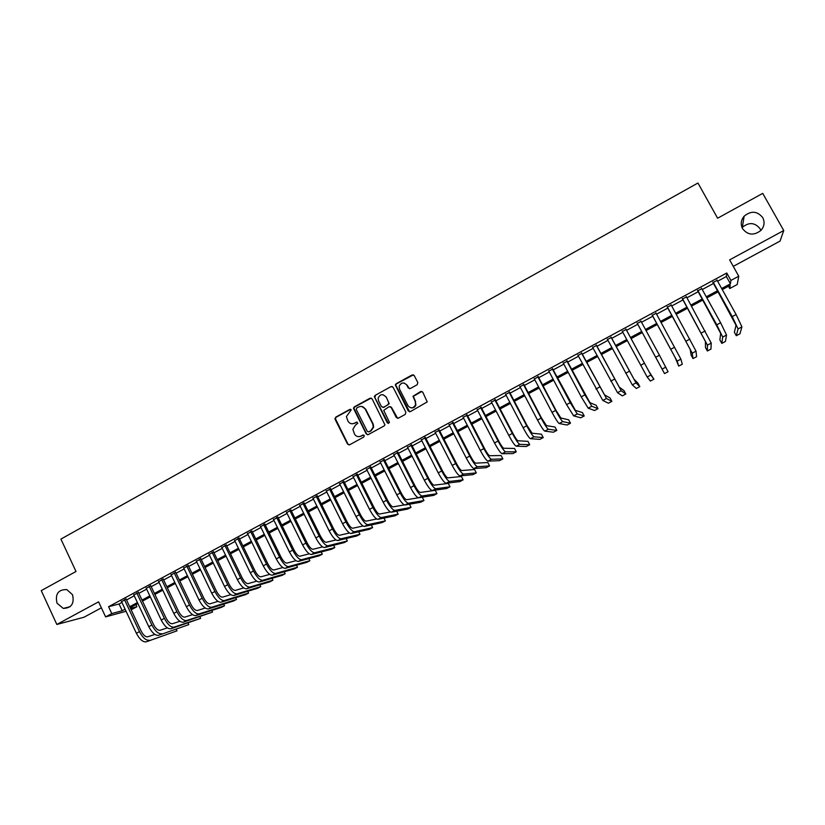 <?xml version="1.0" encoding="UTF-8"?>
<svg xmlns="http://www.w3.org/2000/svg" width="825" height="825" viewBox="0 0 825 825"><rect width="100%" height="100%" fill="white"/><g stroke="black" fill="none" stroke-linecap="round" stroke-linejoin="round"><path stroke-width="1.24" d="M351.244 409.819L349.821 409.375L335.713 417.172L335.074 419.286L347.573 444.139L349.604 444.788L363.794 437.044L364.248 435.559L362.814 435.095L360.979 436.105C358.246 437.25 356.07 436.559 354.461 434.012L352.873 429.32L355.451 425.164L357.854 423.266L356.307 422.214L354.472 423.225C351.749 424.38 349.583 423.689 347.975 421.152L346.387 416.625L351.244 409.819M350.656 409.303L336.167 417.223L335.373 418.636L348.016 444.139L349.099 444.953M363.577 435.002L360.979 436.105M357.112 422.132L354.472 423.225M742.562 228.669C747.801 235.208 753.916 235.795 760.908 230.433C764.352 226.442 764.971 222.172 762.754 217.635C757.298 210.994 751.09 210.509 744.129 216.202C740.943 220.151 740.417 224.307 742.562 228.669M760.836 230.505L760.072 228.752C754.875 222.41 748.966 221.946 742.335 227.36L742.067 227.659M56.987 603.158L63.236 608.407C71.455 608.128 74.539 603.56 72.507 594.691L66.804 589.597C58.286 589.442 55.007 593.959 56.987 603.158M417.182 384.739L417.842 382.594L414.222 375.561L412.139 374.921L396.093 383.8L395.299 384.893L408.262 410.984L410.334 411.634L427.226 401.909L422.751 392.143L420.657 391.504L412.985 396.278L415.274 401.651L415.573 404.817C413.356 408.519 410.829 408.798 407.973 405.653L399.527 389.153L399.156 386.296C401.239 382.336 403.786 381.944 406.808 385.141L408.21 387.894L410.293 388.534L417.182 384.739M717.637 281.232L726.371 276.519L726.773 273.003L730.909 280.428L738.746 276.21L737.21 284.522L729.743 288.533L730.208 285.337L722.277 289.596M126.06 611.273L105.61 616.894L98.587 601.837L56.832 624.463L41.25 590.628L76.003 571.488L60.916 539.086L697.95 183.026L717.606 218.223L762.733 193.38L783.75 230.536L729.64 259.865L738.746 276.21M105.61 616.894L111.788 613.573L122.224 610.727L125.091 609.19M726.773 273.003L108.58 606.715L111.788 613.573M372.096 398.836L370.054 398.197L354.255 406.921L353.451 408.231L366.207 433.95L368.259 434.61L384.141 425.927L384.935 424.834L372.096 398.836M375.097 395.402L391.009 386.605L393.071 387.245L405.869 412.283L405.23 414.418L398.362 418.172L396.289 417.522L391.112 407.354L389.049 406.715L383.728 410.324L389.256 421.895L389.359 422.637L387.358 422.926L374.292 396.598L375.097 395.402L391.009 386.605M733.26 266.372L780.058 241.086L783.75 230.536M56.832 624.463L83.964 617.244L101.382 607.829M126.153 599.156L121.543 601.642M138.456 592.515L133.867 594.99M150.82 585.853L146.252 588.318M163.247 579.15L158.699 581.604M175.746 572.406L171.208 574.85M188.296 565.641L183.779 568.074M200.908 558.834L196.412 561.258M213.593 551.997L209.107 554.41M226.328 545.119L221.873 547.522M239.137 538.209L234.702 540.602M252.007 531.269L247.593 533.651M264.949 524.288L260.556 526.659M277.953 517.275L273.58 519.637M291.029 510.221L286.667 512.572M304.167 503.137L299.826 505.467M317.367 496.011L313.057 498.341M330.639 488.854L326.349 491.164M343.984 481.656L339.714 483.955M357.4 474.416L353.152 476.706M370.879 467.146L366.651 469.425M384.429 459.834L380.232 462.103M398.052 452.482L393.876 454.74M411.747 445.098L407.591 447.336M425.514 437.673L421.379 439.9M439.354 430.207L435.249 432.424M453.265 422.699L449.182 424.906M467.249 415.161L463.196 417.347M481.315 407.571L477.283 409.747M495.443 399.95L491.442 402.115M509.654 392.287L505.673 394.433M523.947 384.574L519.987 386.708M538.312 376.829L534.373 378.943M552.75 369.043L548.842 371.147M567.27 361.206L563.393 363.299M581.862 353.337L578.016 355.41M596.537 345.417L592.721 347.48M611.294 337.456L607.509 339.498M626.134 329.453L622.37 331.485M641.066 321.399L637.312 323.421M656.112 313.283L652.297 315.336M671.251 305.116L667.353 307.22M686.462 296.907L682.502 299.042M701.766 288.657L697.733 290.833M108.58 606.715L119.068 603.993L121.925 602.456M126.534 599.971L134.248 595.805M138.847 593.33L146.633 589.132M151.212 586.668L159.081 582.419M163.639 579.965L171.6 575.675M176.127 573.231L184.171 568.889M188.688 566.455L196.804 562.083M201.3 559.649L209.509 555.225M213.984 552.812L222.265 548.347M226.731 545.944L235.104 541.427M239.539 539.034L247.995 534.476M252.409 532.094L260.958 527.484M265.351 525.112L273.983 520.462M278.365 518.1L287.079 513.397M291.431 511.046L300.238 506.302M304.58 503.962L313.469 499.166M317.78 496.846L326.772 491.999M331.062 489.689L340.137 484.791M344.407 482.491L353.574 477.541M357.823 475.252L367.073 470.26M371.302 467.981L380.655 462.938M384.863 460.68L394.298 455.586M398.485 453.327L408.024 448.181M412.18 445.943L421.812 440.746M425.948 438.518L435.683 433.269M439.787 431.052L449.625 425.752M453.709 423.555L463.629 418.192M467.692 416.006L477.727 410.603M481.759 408.427L491.886 402.961M495.897 400.806L506.127 395.288M510.108 393.133L520.441 387.564M524.391 385.43L534.827 379.809M538.766 377.685L549.306 372.003M553.204 369.899L563.846 364.155M567.724 362.072L578.48 356.266M582.326 354.193L593.185 348.336M597.001 346.283L607.973 340.364M611.768 338.322L622.834 332.351M626.608 330.32L637.787 324.287M641.541 322.266L652.771 316.212M656.587 314.15L667.837 308.086M671.725 305.982L682.976 299.918M686.947 297.784L698.208 291.71M702.25 289.523L713.532 283.449M717.152 280.356L713.048 282.573M728.485 286.265L729.743 288.533M135.908 604.643L136.888 606.736L131.154 609.809M721.679 288.513L730.424 283.81L730.909 280.428M129.7 606.715L137.424 602.559M142.024 600.084L149.83 595.887M154.409 593.433L162.298 589.194M166.856 586.74L174.828 582.46M179.365 580.016L187.419 575.685M191.936 573.262L200.073 568.889M204.569 566.466L212.788 562.052M217.274 559.639L225.576 555.184M230.031 552.781L238.415 548.274M242.859 545.882L251.336 541.334M255.76 538.952L264.309 534.352M268.713 531.991L277.355 527.34M281.738 524.989L290.472 520.297M294.834 517.945L303.652 513.212M307.993 510.871L316.903 506.086M321.224 503.766L330.217 498.929M334.517 496.619L343.602 491.731M347.882 489.431L357.06 484.502M361.309 482.213L370.59 477.232M374.818 474.952L384.182 469.92M388.389 467.662L397.856 462.577M402.033 460.329L411.593 455.194M415.759 452.956L425.401 447.769M429.547 445.541L439.292 440.302M443.407 438.085L453.255 432.795M457.339 430.598L467.28 425.257M471.353 423.07L481.398 417.667M485.43 415.501L495.577 410.046M499.589 407.89L509.84 402.383M513.831 400.238L524.174 394.67M528.134 392.545L538.591 386.925M542.52 384.811L553.08 379.139M556.988 377.035L567.652 371.302M571.529 369.218L582.295 363.433M586.152 361.36L597.032 355.513M600.858 353.451L611.841 347.552M615.636 345.51L626.732 339.549M630.496 337.518L641.706 331.495M645.459 329.484L656.71 323.431M660.536 321.379L671.798 315.325M675.696 313.232L686.967 307.168M690.938 305.033L702.219 298.97M706.262 296.794L717.564 290.72M130.525 608.468L136.888 606.736M718.163 291.813L706.86 297.877M702.817 300.052L691.536 306.116M687.555 308.251L676.283 314.304M672.385 316.408L661.124 322.451M657.298 324.514L646.047 330.557M642.283 332.578L631.084 338.59M627.309 340.622L616.213 346.582M612.418 348.624L601.435 354.523M597.599 356.586L586.73 362.423M582.873 364.495L572.096 370.281M568.219 372.374L557.556 378.097M553.647 380.201L543.087 385.873M539.148 387.987L528.691 393.608M524.731 395.732L514.377 401.29M510.386 403.435L500.146 408.942M496.124 411.097L485.977 416.553M481.944 418.729L471.9 424.122M467.827 426.308L457.885 431.65M453.791 433.847L443.943 439.137M439.828 441.354L430.083 446.583M425.937 448.81L416.285 453.998M412.129 456.235L402.569 461.371M398.382 463.619L388.915 468.703M384.708 470.962L375.344 475.994M371.106 478.273L361.835 483.254M357.576 485.543L348.397 490.473M344.118 492.772L335.032 497.65M330.732 499.96L321.729 504.797M317.408 507.117L308.498 511.902M304.157 514.243L295.34 518.977M290.978 521.328L282.243 526.01M277.86 528.371L269.218 533.012M264.815 535.384L256.255 539.973M251.831 542.355L243.365 546.903M238.91 549.295L230.526 553.802M226.06 556.194L217.759 560.66M213.273 563.073L205.064 567.487M200.557 569.9L192.421 574.272M187.904 576.706L179.85 581.027M175.302 583.471L167.341 587.751M162.773 590.205L154.883 594.443M150.305 596.898L142.498 601.095M137.899 603.56L130.175 607.716M119.068 603.993L122.224 610.727M726.371 276.519L730.424 283.81M352.069 423.802L354.915 423.266M358.741 436.683L361.402 436.126M371.209 398.073L354.698 406.983L353.894 408.282L366.64 433.971L367.692 434.775M356.709 408.045L356.256 409.53L367.321 431.392L368.744 431.857L370.693 430.794L373.251 427.051L372.745 423.998L365.166 409.035C363.547 406.498 361.371 405.807 358.638 406.972L356.709 408.045M361.742 406.457L365.588 409.087L373.168 424.029L373.663 427.082L371.116 430.815L369.167 431.877M392.236 386.502L391.411 386.688M390.173 406.581L391.504 407.416L397.671 418.358M375.509 395.474L374.87 397.598L388.41 423.514M385.749 396.846C382.594 393.597 380.047 394.072 378.118 398.258L378.531 400.816L381.48 406.612L383.532 407.251L388.059 404.766L388.709 402.631L386.152 396.907L383.068 394.721M382.821 407.437L383.532 407.251M386.152 396.907L389.245 403.724L383.945 407.313M404.291 383.068L407.179 385.223L409.437 388.719M411.18 407.859C413.5 408.107 415.088 407.117 415.934 404.879L415.274 401.651M421.884 391.39L413.356 396.34L415.635 401.713M413.438 374.839L396.485 383.883L395.691 384.976L409.602 411.819M146.19 641.84L176.983 630.836L146.19 641.84C142.88 642.252 139.611 639.385 136.373 633.26L121.368 601.25M149.263 640.221C145.973 640.613 142.715 637.746 139.466 631.61L124.441 599.589M125.967 598.764L141.147 631.073C143.303 635.157 145.468 637.065 147.665 636.817L154.873 634.425M176.983 630.836L176.292 629.362M158.513 635.322L188.781 624.607L158.513 635.322C155.275 635.704 152.027 632.816 148.778 626.66L133.681 594.608M161.607 633.693C158.379 634.054 155.141 631.166 151.882 625.01L136.775 592.938M138.27 592.123L153.532 624.494C155.688 628.588 157.843 630.517 159.998 630.279L167.372 627.877M188.781 624.607L188.059 623.102M170.909 628.774L174.013 627.134L200.63 618.358L170.909 628.774C167.722 629.114 164.495 626.206 161.236 620.039L146.066 587.926M174.013 627.134C170.847 627.464 167.63 624.546 164.371 618.379L149.17 586.245M150.635 585.461L165.98 617.884C168.145 621.978 170.28 623.927 172.404 623.721L179.932 621.297M200.63 618.358L199.887 616.801M183.367 622.194L186.491 620.544L212.541 612.078L183.367 622.194C180.232 622.493 177.035 619.565 173.766 613.387L158.513 581.212M186.491 620.544C183.377 620.833 180.18 617.894 176.911 611.717L161.638 579.521M163.061 578.748L178.489 611.232C180.654 615.347 182.789 617.306 184.862 617.121L192.555 614.677M212.541 612.078L211.767 610.469M195.876 615.574L199.021 613.913L224.503 605.767L221.502 607.344L195.876 615.574C192.813 615.842 189.637 612.882 186.357 606.695L171.023 574.458M199.021 613.913C195.968 614.171 192.792 611.212 189.513 605.014L174.157 572.767M175.55 572.014L191.06 604.56C193.236 608.675 195.35 610.655 197.381 610.49L205.239 608.035M224.503 605.767L223.709 604.106M208.457 608.922L211.612 607.252L236.528 599.424L233.516 601.012L208.457 608.922C205.446 609.159 202.3 606.169 199.011 599.971L183.593 567.683M211.612 607.252C208.622 607.478 205.477 604.488 202.187 598.28L186.739 565.981M188.1 565.238L203.693 597.836C205.879 601.972 207.972 603.962 209.973 603.828L217.996 601.363M236.528 599.424L235.703 597.712M221.1 602.24L224.266 600.559L248.603 593.051L245.582 594.639L221.1 602.24C218.151 602.436 215.026 599.424 211.726 593.206L196.226 560.866M224.266 600.559C221.337 600.755 218.223 597.733 214.923 591.515L199.392 559.154M200.722 558.432L216.398 591.092C218.584 595.227 220.667 597.238 222.616 597.125L230.825 594.66M248.603 593.051L247.748 591.278M233.805 595.526L236.992 593.835L260.741 586.647L257.699 588.246L233.805 595.526C230.917 595.691 227.824 592.649 224.513 586.41L208.921 554.008M236.992 593.835C234.125 593.99 231.031 590.947 227.721 584.708L212.108 552.296M213.397 551.595L229.154 584.306C231.361 588.452 233.413 590.483 235.331 590.391L243.715 587.926M260.741 586.647L259.854 584.812M246.572 588.772L249.779 587.08L272.931 580.212L269.878 581.821L246.572 588.772C243.746 588.895 240.673 585.843 237.363 579.583L221.678 547.13M249.779 587.08C246.964 587.194 243.901 584.131 240.58 577.871L224.885 545.397M226.143 544.727L241.983 577.49C244.19 581.646 246.232 583.698 248.108 583.626L256.678 581.161M272.931 580.212L272.013 578.315M259.411 581.986L262.628 580.284L285.182 573.746L282.119 575.365L259.411 581.986C256.647 582.079 253.605 578.995 250.274 572.725L234.506 540.21M262.628 580.284C259.885 580.367 256.843 577.273 253.512 571.003L237.724 538.467M238.951 537.817L254.884 570.642C257.091 574.808 259.112 576.871 260.947 576.83L269.703 574.365M285.182 573.746L284.223 571.777M272.312 575.169L275.55 573.458L297.495 567.249L294.412 568.879L272.312 575.169C269.61 575.221 266.588 572.107 263.247 565.826L247.397 533.249M275.55 573.458C272.858 573.499 269.847 570.384 266.506 564.094L250.635 531.506M251.821 530.867L267.836 563.753C270.064 567.93 272.064 570.013 273.859 569.993L282.81 567.548M297.495 567.249L296.495 565.208M285.275 568.312L288.523 566.589L309.87 560.722L306.766 562.361L285.275 568.312C282.635 568.332 279.644 565.187 276.293 558.896L260.36 526.257M288.523 566.589C285.904 566.6 282.923 563.454 279.572 557.153L263.608 524.504M264.753 523.885L280.871 556.834C283.088 561.021 285.079 563.114 286.832 563.124L295.989 560.691M309.87 560.722L308.818 558.597M298.31 561.423L301.579 559.701L322.297 554.163L319.182 555.803L298.31 561.423C295.732 561.402 292.772 558.236 289.41 551.925L273.384 519.234M301.579 559.701C299.021 559.67 296.062 556.493 292.7 550.182L276.643 517.471M277.757 516.873L293.958 549.873C296.196 554.07 298.165 556.184 299.867 556.225L309.241 553.812M322.297 554.163L321.203 551.946M311.407 554.503L314.686 552.76L334.795 547.573L331.66 549.223L311.407 554.503C308.901 554.441 305.962 551.244 302.589 544.923L286.471 512.17M314.686 552.76C312.201 552.698 309.272 549.491 305.889 543.159L289.761 510.397M290.833 509.819L307.117 542.881C309.354 547.088 311.314 549.223 312.974 549.285L322.565 546.903M334.795 547.573L333.651 545.263M324.565 547.542L327.876 545.789L347.346 540.952L344.2 542.613L324.565 547.542C322.132 547.439 319.223 544.222 315.841 537.879L299.63 505.075M327.876 545.789C325.452 545.686 322.544 542.458 319.162 536.116L302.93 503.291M303.961 502.734L320.347 535.858C322.596 540.076 324.524 542.221 326.143 542.303L335.971 539.962M347.346 540.952L346.139 538.529M337.807 540.54L341.117 538.787L359.958 534.291L356.802 535.961L337.807 540.54C335.424 540.406 332.547 537.158 329.154 530.805L312.861 497.939M341.117 538.787C338.766 538.643 335.888 535.394 332.496 529.031L316.171 496.145M317.171 495.608L333.64 528.794C335.899 533.012 337.807 535.188 339.384 535.291L349.449 533.002M359.958 534.291L358.7 531.764M351.099 533.507L354.441 531.743L372.632 527.608L369.456 529.279L351.099 533.507C348.8 533.332 345.943 530.062 342.54 523.689L326.153 490.762M354.441 531.743C352.151 531.558 349.305 528.278 345.902 521.905L329.484 488.967M330.443 488.452L347.005 521.689C349.274 525.927 351.161 528.113 352.698 528.248L363.021 526.01M372.632 527.608L371.302 524.947M364.475 526.443L367.826 524.669L385.368 520.884L382.181 522.565L364.475 526.443C362.237 526.226 359.411 522.926 355.998 516.543L339.518 483.553M367.826 524.669C365.609 524.442 362.783 521.132 359.37 514.748L342.87 481.748M343.788 481.253L360.442 514.553C362.711 518.801 364.588 520.998 366.073 521.163L376.685 518.997M385.368 520.884L383.965 518.09M334.909 418.512L335.363 419.306M377.912 519.337L381.284 517.553L398.176 514.13L394.969 515.821L377.912 519.337C375.746 519.08 372.941 515.749 369.517 509.345L352.945 476.303M381.284 517.553C379.129 517.296 376.344 513.954 372.91 507.55L356.317 474.488M357.194 474.014L373.952 507.375C376.221 511.634 378.077 513.851 379.521 514.047L390.442 511.964M398.176 514.13L396.681 511.18M391.421 512.201L394.804 510.407L411.036 507.344L407.808 509.046L391.421 512.201C389.317 511.902 386.554 508.54 383.12 502.126L366.455 469.023M394.804 510.407C392.731 510.097 389.967 506.736 386.533 500.311L369.837 467.187M370.673 466.744L387.523 500.156C389.802 504.426 391.638 506.674 393.03 506.89L404.322 504.9M411.036 507.344L409.458 504.23M405.003 505.013L408.406 503.219L423.957 500.528L420.719 502.229L405.003 505.013C402.971 504.683 400.228 501.291 396.784 494.856L380.026 461.701M408.406 503.219C406.395 502.868 403.662 499.476 400.218 493.041L383.429 459.855M384.223 459.432L401.167 492.907C403.456 497.186 405.271 499.445 406.622 499.692L418.419 497.805M423.957 500.528L422.276 497.217M374.302 396.547L374.777 397.392M418.646 497.805L422.07 495.99L436.951 493.67L433.692 495.392L418.646 497.805C416.687 497.423 413.985 494.01 410.53 487.554L393.669 454.338M422.07 495.99C420.131 495.608 417.429 492.185 413.975 485.729L397.093 452.492M397.846 452.079L414.882 485.616C417.182 489.906 418.976 492.185 420.276 492.463L435.249 490.328L436.951 493.67M432.372 490.545L435.806 488.73L450.007 486.781L446.738 488.503L432.372 490.545C430.485 490.132 427.804 486.688 424.339 480.212L407.385 446.933M435.806 488.73C433.94 488.297 431.279 484.853 427.804 478.376L410.829 445.077M411.541 444.696L428.68 478.294C430.98 482.594 432.754 484.894 434.012 485.193L448.295 483.429L450.007 486.781M446.16 483.254L449.625 481.429L463.124 479.861L459.845 481.594L446.16 483.254C444.345 482.79 441.705 479.325 438.219 472.838L421.173 439.498M449.625 481.429C447.831 480.954 445.191 477.479 441.705 470.982L424.638 437.632M425.308 437.26L442.54 470.931C444.85 475.231 446.603 477.551 447.81 477.881L461.402 476.499L463.124 479.861M460.03 475.922L463.506 474.086L476.314 472.9L473.003 474.643L460.03 475.922C458.287 475.417 455.678 471.921 452.183 465.413L435.043 432.011M463.506 474.086C461.783 473.571 459.174 470.064 455.689 463.557L438.518 430.134M439.147 429.794L456.472 463.516C458.793 467.837 460.525 470.178 461.68 470.539L474.581 469.538L476.314 472.9M473.963 468.559L477.469 466.713L489.565 465.908L486.245 467.662L473.963 468.559C472.302 468.012 469.724 464.475 466.218 457.957L448.975 424.493M477.469 466.713C475.819 466.146 473.241 462.608 469.734 456.091L452.471 422.606M453.059 422.297L470.487 456.081C472.808 460.412 474.53 462.763 475.633 463.155L487.823 462.547L489.565 465.908M487.977 461.144L491.494 459.288L502.879 458.886L499.548 460.649L487.977 461.144C486.389 460.556 483.842 456.998 480.325 450.46L462.98 416.934M491.494 459.288C489.926 458.69 487.379 455.122 483.863 448.583L466.496 415.047M467.043 414.748L484.564 448.594C486.905 452.935 488.596 455.317 489.648 455.73L501.126 455.513L502.879 458.886M502.064 453.698L505.601 451.832L516.264 451.822L512.913 453.595L502.064 453.698C500.558 453.069 498.032 449.47 494.505 442.922L477.067 409.344M505.601 451.832C504.106 451.182 501.59 447.583 498.063 441.035L480.604 407.437M481.099 407.168L498.723 441.066C501.074 445.418 502.745 447.82 503.745 448.264L514.501 448.449L516.264 451.822M516.233 446.212L519.781 444.335L529.712 444.727L526.35 446.5L516.233 446.212C514.79 445.531 512.304 441.911 508.767 435.342L491.226 401.703M519.781 444.335C518.368 443.644 515.883 440.014 512.346 433.445L494.773 399.785M495.237 399.537L512.964 433.507C515.316 437.869 516.966 440.282 517.914 440.756L527.948 441.344L529.712 444.727M530.465 438.683L534.033 436.796L543.232 437.59L539.849 439.385L530.465 438.683C529.103 437.962 526.649 434.311 523.102 427.732L505.457 394.02M534.033 436.796C532.702 436.064 530.248 432.403 526.701 425.813L509.035 392.092M509.438 391.875L527.278 425.896L532.156 433.218L541.458 434.198L543.232 437.59M544.778 431.124L548.367 429.227L556.823 430.423L553.42 432.218L544.778 431.124C543.5 430.351 541.076 426.669 537.518 420.069L519.771 386.296M548.367 429.227C547.109 428.443 544.696 424.751 541.138 418.141L523.359 384.357M523.731 384.161L541.664 418.254L546.48 425.638L555.029 427.03L556.823 430.423M559.164 423.514L562.784 421.606L570.477 423.215L567.064 425.019L559.164 423.514C557.968 422.699 555.586 418.976 552.007 412.366L534.157 378.531M562.784 421.606C561.598 420.781 559.216 417.058 555.648 410.438L537.766 376.592M538.086 376.417L556.132 410.561L560.876 418.007L568.683 419.812L570.477 423.215M573.633 415.862L577.263 413.944L584.213 415.975L580.769 417.79L573.633 415.862L566.579 404.621L548.625 370.734M577.263 413.944L570.24 402.683L552.255 368.775M552.533 368.62L575.355 410.345L582.398 412.562L584.213 415.975M588.184 408.179L591.834 406.24L598.001 408.695L594.547 410.52L588.184 408.179L581.233 396.835L563.176 362.887M591.834 406.24L584.904 394.886L566.816 360.917M567.043 360.793L589.906 402.641L596.186 405.281L598.001 408.695M602.807 400.445L606.478 398.506L611.872 401.383L608.396 403.208L602.807 400.445L577.799 354.998M606.478 398.506L581.46 353.017M581.646 352.914L604.539 394.886L610.046 397.959L611.872 401.383M617.512 392.669L621.194 390.72L625.814 394.02L622.318 395.866L617.512 392.669L592.494 347.057M621.194 390.72L596.186 345.067M596.32 344.994L619.255 387.1L623.968 390.596L625.814 394.02M632.29 384.852L636.003 382.893L639.818 386.636L636.312 388.482L632.29 384.852L607.283 339.085M636.003 382.893L610.985 337.085M611.077 337.043L634.043 379.263L637.972 383.202L639.818 386.636M647.161 376.994L650.884 375.024L653.905 379.201L650.378 381.067L647.161 376.994L622.143 331.062M650.884 375.024L625.876 329.051M625.907 329.031L648.914 371.394L653.905 379.201M655.689 357.266L637.086 322.998L664.517 373.601L655.689 357.266L659.464 355.255L640.839 320.977M664.517 373.601L668.054 371.735L659.464 355.255M652.07 314.923L675.139 357.503L678.727 366.104L677.129 361.154L652.121 314.892M678.727 366.104L682.285 364.227L680.893 359.153L655.885 312.861M667.126 306.797L690.236 349.511L691.113 355.121L693.01 358.576L692.237 353.162L667.229 306.745M693.01 358.576L696.589 356.678L696.022 351.161L671.024 304.693M682.275 298.629L705.416 341.468L705.468 347.531L707.365 350.996L707.427 345.128L682.419 298.547M707.365 350.996L710.964 349.099L711.243 343.118L686.235 296.484M697.496 290.41L720.679 333.393L719.885 339.91L721.792 343.386L722.7 337.054L716.75 324.813L697.702 290.297M721.792 343.386L725.412 341.468L726.536 335.032L720.607 322.761L701.539 288.234M712.81 282.15L736.034 325.267L734.384 332.258L736.302 335.723L738.066 328.938L732.229 316.594L713.068 282.006M736.302 335.723L739.942 333.805L741.923 326.896L736.106 314.531L716.915 279.933M136.373 633.26L139.466 631.61M148.778 626.66L151.882 625.01M161.236 620.039L164.371 618.379M173.766 613.387L176.911 611.717M186.357 606.695L189.513 605.014M199.011 599.971L202.187 598.28M211.726 593.206L214.923 591.515M224.513 586.41L227.721 584.708M237.363 579.583L240.58 577.871M250.274 572.725L253.512 571.003M263.247 565.826L266.506 564.094M276.293 558.896L279.572 557.153M289.41 551.925L292.7 550.182M302.589 544.923L305.889 543.159M315.841 537.879L319.162 536.116M329.154 530.805L332.496 529.031M342.54 523.689L345.902 521.905M355.998 516.543L359.37 514.748M369.517 509.345L372.91 507.55M383.12 502.126L386.533 500.311M396.784 494.856L400.218 493.041M410.53 487.554L413.975 485.729M424.339 480.212L427.804 478.376M438.219 472.838L441.705 470.982M452.183 465.413L455.689 463.557M466.218 457.957L469.734 456.091M480.325 450.46L483.863 448.583M494.505 442.922L498.063 441.035M508.767 435.342L512.346 433.445M523.102 427.732L526.701 425.813M537.518 420.069L541.138 418.141M552.007 412.366L555.648 410.438M566.579 404.621L570.24 402.683M581.233 396.835L584.904 394.886M595.959 389.008L599.651 387.049M610.768 381.14L614.481 379.16M625.659 373.23L629.393 371.24M640.633 365.269L644.387 363.268M662.104 369.095L665.847 367.115M670.828 349.222L674.623 347.201M677.129 361.154L680.893 359.153M686.049 341.127L689.865 339.106M692.237 353.162L696.022 351.161M701.353 333.001L705.189 330.959M707.427 345.128L711.243 343.118M716.75 324.813L720.607 322.761M722.7 337.054L726.536 335.032M732.229 316.594L736.106 314.531M738.066 328.938L741.923 326.896M70.063 606.736L63.236 608.407M742.335 227.36L744.129 216.202"/></g></svg>
